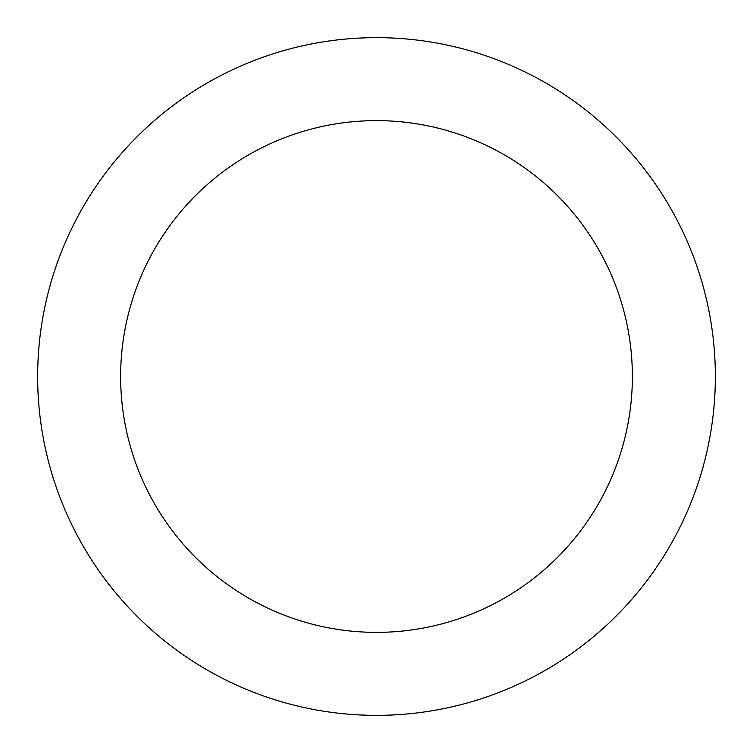 <?xml version="1.0" encoding="UTF-8"?>
<svg xmlns="http://www.w3.org/2000/svg" width="753" height="753" viewBox="0 0 753 753"><rect width="100%" height="100%" fill="white"/><g stroke="black" fill="none" stroke-linecap="round" stroke-linejoin="round"><path stroke-width="1.13" d="M376.5 120.631A255.869 255.869 0 0 1 632.369 376.5A255.869 255.869 0 0 1 376.5 632.369A255.869 255.869 0 0 1 120.631 376.5A255.869 255.869 0 0 1 376.5 120.631M376.5 37.65A338.85 338.85 0 0 1 715.35 376.5A338.85 338.85 0 0 1 376.5 715.35A338.85 338.85 0 0 1 37.65 376.5A338.85 338.85 0 0 1 376.5 37.65"/></g></svg>
